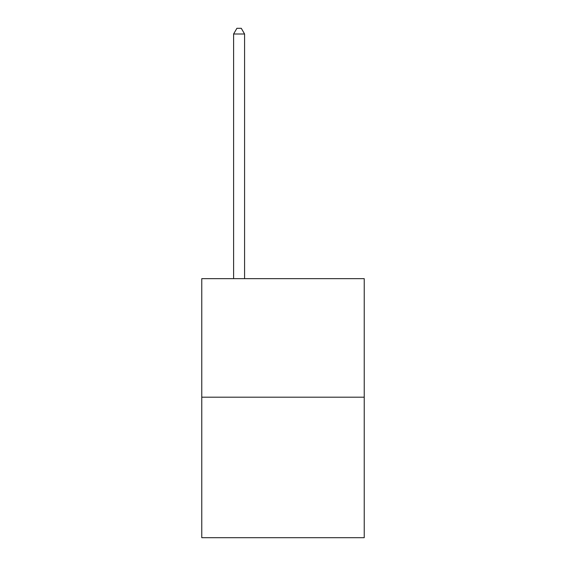<?xml version="1.0" encoding="UTF-8"?>
<svg xmlns="http://www.w3.org/2000/svg" width="566" height="566" viewBox="0 0 566 566"><rect width="100%" height="100%" fill="white"/><g stroke="black" fill="none" stroke-linecap="round" stroke-linejoin="round"><path stroke-width="0.85" d="M364.228 397.198L364.228 278.656L201.772 278.656L201.772 537.7L364.228 537.7L364.228 397.198L201.772 397.198M244.583 278.656L244.583 34.01L233.602 34.01L233.602 278.656M233.602 34.01L236.899 28.3L241.286 28.3L244.583 34.01"/></g></svg>

